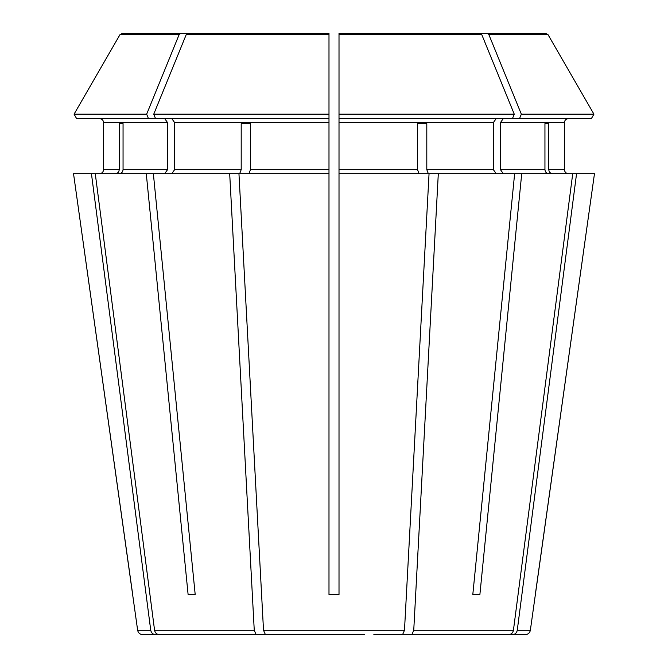 <?xml version="1.0" encoding="UTF-8"?>
<svg xmlns="http://www.w3.org/2000/svg" width="668" height="668" viewBox="0 0 668 668"><rect width="100%" height="100%" fill="white"/><g stroke="black" fill="none" stroke-linecap="round" stroke-linejoin="round"><path stroke-width="1" d="M417.124 634.6L508.841 634.6C511.329 634.358 512.857 632.922 513.425 630.291L572.726 173.68L521.725 173.68L479.891 594.52L472.81 594.52L479.891 594.52M373.855 634.6L508.841 634.6L411.847 634.6L413.743 630.291L438.308 173.68L339.01 173.68L339.01 33.4L339.01 118.57L512.465 118.57L514.26 114.17L339.01 114.17M294.145 634.6L250.876 634.6L294.145 634.6L256.153 634.6L254.257 630.291L229.692 173.68L328.99 173.68L328.99 169.672L250.458 169.672L250.458 123.58L241.198 123.58L250.458 123.58M591.397 118.57L593.935 114.17L591.397 118.57L512.465 118.57M496.215 118.57L493.376 122.578L493.376 169.672L496.215 173.68M328.99 173.68L328.99 594.52L339.01 594.52L339.01 173.68M247.043 634.6L155.327 634.6C152.838 634.358 151.31 632.922 150.743 630.291L137.65 630.291L73.53 173.68L146.275 173.68L188.109 594.52L195.19 594.52L153.364 173.68L146.275 173.68M122.152 33.4L265.371 33.4L122.152 33.4L119.981 34.652L74.064 114.17L119.981 34.652L179.124 34.652L180.661 33.4M146.659 114.17L148.455 118.57L76.603 118.57L74.064 114.17L146.659 114.17L179.124 34.652M99.582 118.57C101.979 118.846 103.315 120.182 103.598 122.578L103.598 169.672C103.315 172.068 101.979 173.404 99.582 173.68C101.979 173.404 103.315 172.068 103.598 169.672L103.598 122.578C103.315 120.182 101.979 118.846 99.582 118.57M548.653 173.68C546.441 173.404 545.205 172.068 544.946 169.672L500.466 169.672L503.296 173.68M544.946 123.58L548.787 123.58L544.946 123.58L544.946 169.672M187.741 33.4L328.99 33.4L328.99 118.57L155.535 118.57L153.74 114.17L186.213 34.652L187.741 33.4L272.452 33.4M426.802 123.58L417.542 123.58L426.802 123.58L426.802 169.672L428.338 173.68M239.662 173.68L241.198 169.672L174.624 169.672L171.785 173.68M241.198 123.58L241.198 169.672M115.514 173.68C117.727 173.404 118.962 172.068 119.213 169.672L103.598 169.672M150.743 630.291L91.441 173.68M119.213 123.58L123.054 123.58L119.213 123.58L119.213 169.672M503.296 118.57L500.466 122.578L564.402 122.578C564.685 120.182 566.021 118.846 568.418 118.57C566.021 118.846 564.685 120.182 564.402 122.578L564.402 169.672C564.685 172.068 566.021 173.404 568.418 173.68C566.021 173.404 564.685 172.068 564.402 169.672L548.787 169.672L548.787 123.58M519.545 118.57L521.341 114.17L593.935 114.17L548.019 34.652L545.848 33.4L426.05 33.4M530.35 630.291C529.791 632.93 528.137 634.366 525.39 634.6L512.673 634.6C515.162 634.358 516.69 632.922 517.257 630.291L530.35 630.291L594.47 173.68L572.726 173.68M438.308 173.68L521.725 173.68M500.466 122.578L500.466 169.672M521.341 114.17L488.876 34.652L487.339 33.4L402.629 33.4M171.785 118.57L174.624 122.578L174.624 169.672M153.74 114.17L328.99 114.17L328.99 169.672M164.704 118.57L167.534 122.578L167.534 169.672L164.704 173.68M76.603 118.57L74.064 114.17M123.054 123.58L123.054 169.672C122.795 172.068 121.559 173.404 119.347 173.68M417.542 123.58L417.542 169.672L339.01 169.672M593.935 114.17L548.019 34.652L488.876 34.652M545.848 33.4L487.339 33.4M514.26 114.17L481.787 34.652L480.259 33.4L339.01 33.4L395.548 33.4L339.01 33.4L339.01 35.404M328.99 114.17L328.99 35.404M552.486 173.68C550.273 173.404 549.038 172.068 548.787 169.672M229.692 173.68L153.364 173.68M419.078 173.68L417.542 169.672M148.455 118.57L155.535 118.57M364.594 634.6L265.413 634.6L263.518 630.291L238.952 173.68M248.922 173.68L250.458 169.672M480.259 33.4L395.548 33.4M535.31 594.52L594.47 173.68M517.257 630.291L576.559 173.68M420.957 634.6L512.673 634.6M514.636 173.68L472.81 594.52M402.587 634.6L404.482 630.291L429.048 173.68M256.153 634.6L159.159 634.6C156.671 634.358 155.143 632.922 154.575 630.291L95.273 173.68M132.69 594.52L73.53 173.68M155.327 634.6L142.61 634.6C139.862 634.366 138.209 632.93 137.65 630.291M250.876 634.6L159.159 634.6M303.406 634.6L265.413 634.6M188.109 594.52L195.19 594.52M493.376 122.578L339.01 122.578M328.99 122.578L174.624 122.578M167.534 122.578L103.598 122.578M167.534 169.672L123.054 169.672M493.376 169.672L426.802 169.672M481.787 34.652L339.01 34.652M328.99 34.652L186.213 34.652M513.425 630.291L413.743 630.291M404.482 630.291L263.518 630.291M254.257 630.291L154.575 630.291"/></g></svg>

